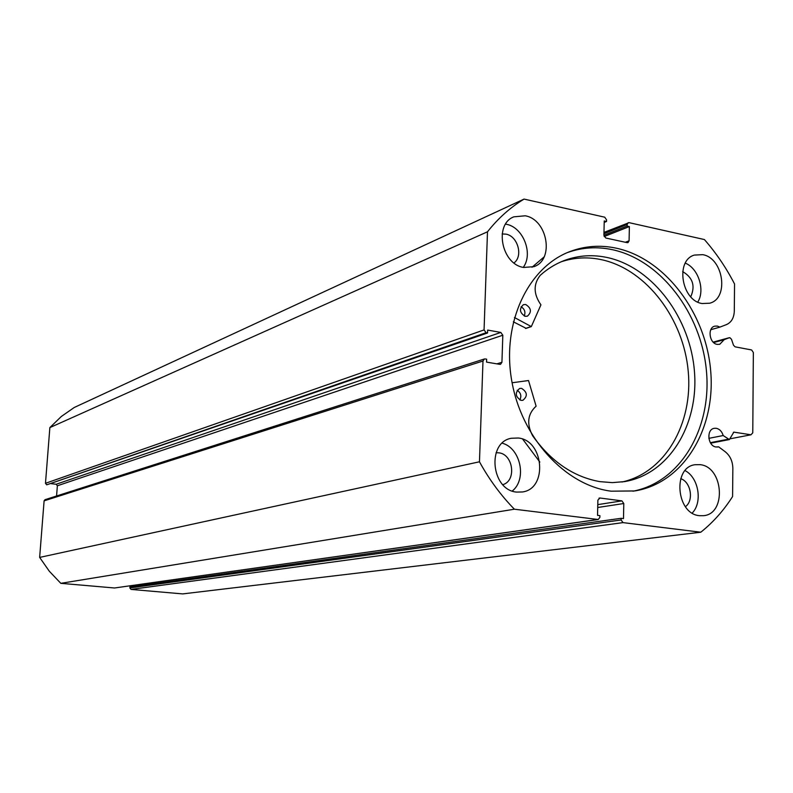 <?xml version="1.0" encoding="UTF-8"?>
<svg xmlns="http://www.w3.org/2000/svg" width="793" height="793" viewBox="0 0 793 793"><rect width="100%" height="100%" fill="white"/><g stroke="black" fill="none" stroke-linecap="round" stroke-linejoin="round"><path stroke-width="1.19" d="M512.1 382.771L528.525 380.531L536.108 406.175C527.652 413.916 526.463 423.73 532.539 435.615L532.539 435.625M521.011 400.376C515.212 396.609 514.766 392.634 519.673 388.451L521.596 388.372C527.404 392.188 527.831 396.163 522.874 400.316L521.011 400.376M525.144 316.308C519.564 312.72 518.989 308.834 523.439 304.651L525.729 304.522C531.32 308.15 531.875 312.036 527.385 316.189L525.144 316.308M532.609 435.744C551.105 461.605 573.498 476.9 599.766 481.619L612.315 482.63L624.616 481.609C668.876 474.184 698.752 425.137 694.48 371.897C690.554 318.637 653.551 268.46 608.806 257.874C593.501 254.305 578.672 255.177 564.329 260.5C555.556 263.841 547.507 268.807 540.192 275.379C533.223 284.3 533.471 294.124 540.935 304.839L531.32 326.607L514.459 317.507M621.92 482.015C664.98 472.767 693.141 423.769 688.245 371.471C683.655 319.163 647.078 270.403 603.057 260.035C588.664 256.684 574.667 257.289 561.038 261.839M531.994 267.271L544.087 256.922M539.845 462.071L522.686 439.144M525.997 328.272L513.329 321.799M521.051 306.762C524.649 308.963 525.719 312.046 524.272 316.03M517.175 390.275C520.832 392.763 521.725 396.004 519.841 399.999M623.02 522.617L131.033 589.417L129.844 587.95L621.117 519.97L623.02 522.617L700.794 532.212C713.115 522.369 723.722 510.464 732.593 496.527L732.851 468.346C732.682 461.278 730.145 455.747 725.238 451.752L718.636 446.826L716.079 446.994C707.752 446.211 706.097 429.419 714.235 428.319L716.287 428.289C719.628 429.043 721.927 431.461 723.186 435.535L729.372 439.58L733.842 432.135L750.991 434.792L752.775 432.819L753.35 352.508L751.615 349.961L735.101 346.838L733.505 345.242L731.483 339.275L729.877 337.689L713.175 342.12L729.263 337.709M603.969 232.399L629.077 222.655L704.402 239.545C716.079 252.878 726.13 267.687 734.546 283.973L734.298 311.114C734.001 317.884 731.404 322.374 726.497 324.585L719.905 327.113L717.397 326.072L714.751 326.161C707.237 327.757 709.319 343.379 717.199 344.39L719.737 344.311L724.168 339.682L729.124 337.749M719.905 327.113L710.825 329.7M723.186 435.535L708.853 438.341M632.973 491.194C680.563 482.194 711.876 428.408 706.434 370.965C701.359 313.503 660.787 260.045 612.404 249.686C596.96 246.425 581.983 247.386 567.461 252.571M611.125 491.184L634.717 490.946C683.16 483.264 715.712 429.459 710.716 371.322C706.117 313.176 665.238 258.696 616.33 248.189C600.331 244.809 584.857 245.929 569.909 251.569C528.039 267.32 501.781 322.731 511.614 380.035C521.13 437.369 565.141 485.445 611.125 491.184M518.325 438.014L511.297 438.271C486.545 442.335 491.224 490.262 516.649 492.086L522.399 491.967C547.834 488.875 544.067 440.402 518.325 438.014M525.214 215.795L513.874 216.826C493.781 224.171 501.463 264.277 523.618 267.449L533.877 266.666C554.594 260.015 547.646 219.483 525.214 215.795M523.241 267.37C533.56 253.681 523.142 227.125 506.271 224.25L505.597 224.122M700.1 464.658L695.084 464.718C672.325 467.146 676.26 514.062 699.466 515.678L703.55 515.688C726.765 513.933 723.464 466.78 700.1 464.658M702.727 254.662L694.39 255.078C675.091 260.292 681.474 300.636 702.112 303.531L709.636 303.223C729.352 298.555 723.523 258.012 702.727 254.662M502.147 233.955L505.944 234.133C517.779 236.017 523.41 256.198 513.983 262.929M496.101 452.734L498.738 452.813C513.309 454.052 516.758 480.865 502.812 484.662M604.197 222.436L606.536 221.475L606.576 219.889L604.702 217.183L524.054 199.093C510.335 207.389 498.143 218.293 487.487 231.794L484.067 329.918L486.089 332.713L46.708 484.83L487.556 332.981L486.089 332.713M500.819 332.436L502.821 335.221L57.364 485.772L56.144 484.255L500.819 332.436L487.655 330.076L487.556 332.981M496.864 363.858L501.929 362.282L502.821 335.221M501.929 362.282L500.561 364.304L499.759 364.344L486.555 362.114L486.654 359.189L485.177 358.942L484.354 358.991L482.987 361.013L479.468 461.794C489.281 479.636 500.918 495.437 514.389 509.205L598.259 519.504L599.875 517.333L599.914 515.648L597.535 515.351L597.882 500.155L599.914 498.004L599.002 498.153M597.773 504.626L621.9 500.879L599.914 498.004M621.9 500.879L623.794 503.515L597.714 507.5M621.117 519.97L621.147 518.295L623.496 518.592L623.794 503.515M628.195 222.714L627.134 224.488L603.939 233.727M625.3 242.261L629.087 240.804L629.374 226.57L627.104 226.064L627.134 224.488M629.087 240.804L627.997 242.608L627.144 242.658L605.773 238.009L603.909 235.313L604.236 220.96L606.536 221.475M524.054 199.093L74.235 407.493L61.309 416.503L49.86 427.596L45.479 483.304L484.067 329.918M131.033 589.417L182.677 593.907L700.794 532.212M621.147 518.295L129.913 586.998L129.844 587.95M131.549 585.621L131.469 586.78M598.259 519.504L114.559 587.99L597.833 519.504M482.987 361.013L44.101 500.859L39.65 557.41L49.305 571.228L60.813 583.331L114.559 587.99M44.101 500.859L45.013 499.689L484.354 358.991M57.364 485.772L56.571 495.982M51.238 483.69L56.144 484.255M46.708 484.83L45.479 483.304M487.487 231.794L49.86 427.596M514.389 509.205L60.813 583.331M680.711 478.694C690.901 481.797 694.073 500.661 685.41 506.687M682.664 271.602C692.814 277.55 695.511 285.946 690.743 296.78M39.65 557.41L479.468 461.794M697.79 302.064C705.334 290.079 698.385 268.361 685.311 263.127M692.22 513.051C702.816 502.266 698.663 477.644 685.093 470.616M512.258 491.016C527.216 479.339 520.595 447.956 502.207 443.188M730.452 438.727L750.991 434.792M603.909 235.283L627.104 226.064M604.157 236.552L629.374 226.57M718.636 446.826L717.427 447.054M724.168 339.682L713.631 342.556M531.042 326.567L525.511 328.441M734.328 432.126L733.386 432.314M710.35 442.663L728.143 439.253M564.329 260.5L563.327 260.887M531.32 326.607L525.789 328.471M569.909 251.569L568.819 252.005M729.372 439.58L710.657 443.158"/></g></svg>
